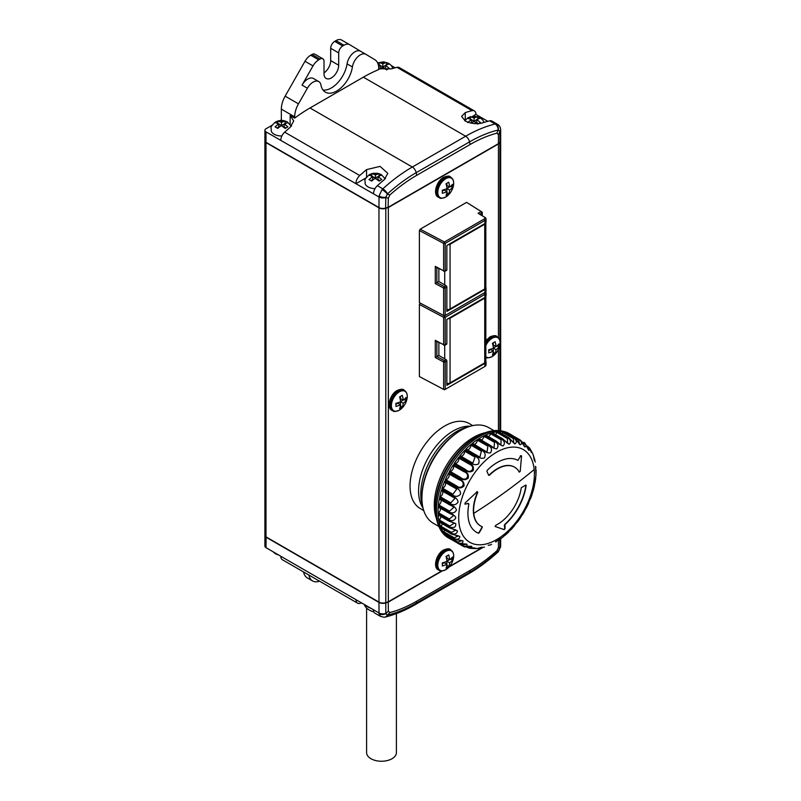 <?xml version="1.0" encoding="UTF-8"?>
<svg xmlns="http://www.w3.org/2000/svg" width="801" height="801" viewBox="0 0 801 801"><rect width="100%" height="100%" fill="white"/><g stroke="black" fill="none" stroke-linecap="round" stroke-linejoin="round"><path stroke-width="1.2" d="M449.761 526.027L439.268 519.969L438.928 520.87L449.421 526.928C454.037 528.36 456.129 527.248 455.709 523.584L448.65 520.74L454.357 523.113L449.761 526.027L449.421 526.928A60.355 34.843 120 0 0 449.611 527.829L450.042 528.059M451.614 528.64L455.959 529.962L451.524 532.395L451.283 533.286C454.848 534.657 456.93 533.877 457.521 530.943L449.611 527.829L439.519 522.002M455.248 535.098L458.522 535.859L454.257 537.781L454.117 538.652C457.701 539.874 459.594 539.123 459.794 536.39L451.924 534.237M459.594 540.194L461.967 540.645L457.902 542.067L457.872 542.888C461.456 543.979 463.148 543.298 462.948 540.835L454.768 539.393M464.55 543.939L466.232 544.209L462.367 545.141L463.629 546.452C464.21 547.544 469.666 546.402 470.537 546.362L471.208 546.472M462.798 546.072L451.954 539.834L462.447 545.892C466.002 546.863 467.494 546.292 466.913 544.169L458.512 543.398M468.635 546.452C472.44 547.163 472.079 547.323 467.544 546.933L467.654 547.564L470.257 548.335L474.232 547.814M467.734 547.594C471.248 548.465 472.53 548.034 471.599 546.302L463.118 546.202M473.661 547.984L476.074 548.605L470.257 548.335M480.91 547.403L482.923 547.564L477.286 548.525L473.441 547.914M488.189 545.361L489.081 545.02M535.549 466.953L536.009 474.993L534.327 486.417L531.914 494.928L526.878 506.903L519.759 518.868L511.609 529.02L502.627 537.351L495.479 541.806M530.462 498.893L531.914 494.928M536.099 469.786L535.989 474.953M495.228 526.527L495.739 525.296A33.952 19.604 120 0 0 500.204 522.632A33.952 19.604 120 0 0 521.261 487.759L525.766 485.046L526.167 485.486A41.492 23.96 -60 0 1 504.96 524.615L505.081 528.54L504.199 529.641L495.268 526.547M525.766 485.046L525.907 485.326A41.492 23.96 120 0 1 504.7 524.455L504.55 525.556M468.625 503.949L468.215 503.388L465.151 504.169L465.081 503.008L477.136 491.714L477.827 492.305A33.952 19.604 120 0 0 473.751 513.341A33.952 19.604 120 0 0 480.64 525.977A33.952 19.604 120 0 0 482.172 526.708L482.212 527.509A565.856 459.313 109.4 0 1 479.248 532.725L478.457 533.236A41.492 23.96 -60 0 1 476.515 532.305A41.492 23.96 -60 0 1 468.094 516.865A41.492 23.96 -60 0 1 468.885 504.099L468.485 503.549L464.9 504.129M482.172 526.708L481.942 527.358L481.902 526.557M396.405 613.606L396.405 752.64A14.899 8.601 180 0 1 385.361 760.95A14.899 8.601 180 0 1 366.608 752.64L366.608 608.079M468.385 426.853A51.214 29.567 120 0 0 456.991 431.308A51.214 29.567 120 0 0 422.618 506.122M470.277 426.242L469.596 426.212A49.041 28.315 120 0 0 453.256 430.918A49.041 28.315 120 0 0 422.678 507.494L423.038 508.064M472.77 425.601L469.246 423.559A49.041 28.315 120 0 0 444.725 425.992A49.041 28.315 120 0 0 412.685 469.206A49.041 28.315 120 0 0 420.205 508.505L423.729 510.547M460.996 430.307L459.924 430.918A53.757 31.039 120 0 0 421.917 496.76L421.917 497.992A55.269 31.91 -60 0 1 460.996 430.307A55.269 31.91 -60 0 1 488.63 427.564L493.977 430.658M438.718 526.377L433.361 523.293A55.269 31.91 -60 0 1 422.147 502.728A55.269 31.91 -60 0 1 421.917 497.992M438.928 520.87A60.355 34.843 -60 0 1 438.307 516.635A60.355 34.843 -60 0 1 438.147 514.673L438.618 514.973M438.147 514.673L448.65 520.74A60.355 34.843 120 0 1 448.6 519.729C452.084 521.401 454.507 520.69 455.849 517.586C454.588 515.353 452.205 513.811 448.73 512.96L453.686 515.433L448.6 519.729L438.097 513.671A60.355 34.843 -60 0 1 438.227 506.893L438.638 507.313M438.227 506.893L448.73 512.96A60.355 34.843 120 0 1 448.82 511.879C452.245 513.701 454.798 513.071 456.49 510.007C455.589 507.413 453.386 505.641 449.862 504.68L453.957 507.113L448.82 511.879L438.317 505.811A60.355 34.843 -60 0 1 439.359 498.623L449.882 505.061M439.359 498.623L449.862 504.68A60.355 34.843 120 0 1 450.092 503.549C453.436 505.521 456.099 505.02 458.092 502.067C457.581 499.173 455.559 497.191 452.004 496.119L455.068 498.302L450.092 503.549L439.589 497.491A60.355 34.843 -60 0 1 441.511 490.052L452.044 496.66M441.511 490.052L452.004 496.119A60.355 34.843 120 0 1 452.365 494.958C455.619 497.071 458.372 496.74 460.635 493.967C460.515 490.843 458.683 488.67 455.118 487.469L456.78 489.091L452.365 494.958L441.872 488.9A60.355 34.843 -60 0 1 444.615 481.411L444.695 482.132L455.168 488.179M444.615 481.411L455.118 487.469A60.355 34.843 120 0 1 455.609 486.327L445.106 480.26A60.355 34.843 -60 0 1 448.62 472.9L448.62 473.711L459.113 479.769C466.753 481.771 462.487 490.843 456.28 485.716L455.609 486.327C458.753 488.56 461.566 488.42 464.029 485.917C464.31 482.623 462.668 480.3 459.123 478.958L459.113 479.769M448.62 472.9L459.123 478.958A60.355 34.843 120 0 1 459.724 477.847L449.221 471.789A60.355 34.843 -60 0 1 453.416 464.73L453.306 465.591L463.799 471.649C471.378 474.092 466.282 482.793 460.415 477.356L459.724 477.847C462.758 480.189 465.591 480.28 468.225 478.097C468.875 474.713 467.434 472.28 463.919 470.798L463.799 471.649M453.416 464.73L463.919 470.798A60.355 34.843 120 0 1 464.61 469.736L454.107 463.679A60.355 34.843 -60 0 1 458.883 457.111L458.663 458.002L469.166 464.059C476.625 466.963 470.818 475.063 465.311 469.366L464.61 469.736C467.534 472.179 470.357 472.5 473.091 470.708C474.092 467.313 472.86 464.81 469.386 463.168L469.166 464.059M458.883 457.111L469.386 463.168A60.355 34.843 120 0 1 470.157 462.207L459.654 456.139A60.355 34.843 -60 0 1 464.89 450.212L464.56 451.113L475.063 457.181L472.82 463.138L470.157 462.207C472.96 464.72 475.744 465.291 478.517 463.929C479.839 460.615 478.798 458.062 475.383 456.28L475.063 457.181M464.89 450.212L475.383 456.28A60.355 34.843 120 0 1 476.225 455.419L465.721 449.361A60.355 34.843 -60 0 1 471.278 444.225L470.868 445.106L481.371 451.173L479.889 457.211L476.225 455.419C478.908 457.992 481.621 458.823 484.375 457.922C485.977 454.768 485.116 452.225 481.781 450.282L481.371 451.173M471.278 444.225L481.781 450.282A60.355 34.843 120 0 1 482.653 449.561L472.159 443.504A60.355 34.843 -60 0 1 477.907 439.278L477.406 440.129L487.909 446.197L486.968 452.104L482.653 449.561C485.226 452.165 487.849 453.256 490.502 452.855C492.355 449.922 491.654 447.419 488.41 445.346L487.909 446.197M477.907 439.278L488.41 445.346A60.355 34.843 120 0 1 489.301 444.775L478.798 438.708A60.355 34.843 -60 0 1 484.605 435.514L484.034 436.305L494.537 442.372L494.027 448.029L489.301 444.775C491.764 447.379 494.257 448.73 496.78 448.83C498.813 446.187 498.252 443.774 495.108 441.571L494.537 442.372M496.47 441.441L485.496 435.103A60.355 34.843 -60 0 1 491.203 433.001L490.582 433.721L501.086 439.789L500.955 445.116L496.64 441.581M502.948 439.068L492.074 432.77A60.355 34.843 -60 0 1 497.551 431.819L496.88 432.45L507.383 438.507L507.604 443.454L504.61 440.54M509.146 437.997L498.372 431.769A60.355 34.843 -60 0 1 503.479 431.989L502.788 432.51L513.291 438.568L513.852 443.113L511.789 440.84M519.539 444.084C519.769 445.386 517.206 439.609 514.813 438.207L504.23 432.119A60.355 34.843 -60 0 1 508.845 433.511L508.154 433.912L518.648 439.969L519.539 444.084L518.137 442.402M484.605 435.514L495.108 441.571A60.355 34.843 120 0 1 495.999 441.161C498.362 443.754 500.705 445.356 503.018 445.957C505.181 443.674 504.75 441.381 501.706 439.068A60.355 34.843 120 0 1 502.567 438.828L509.096 444.315C511.318 442.432 510.978 440.29 508.044 437.887A60.355 34.843 120 0 1 508.865 437.827L514.833 443.924C517.076 442.492 516.785 440.54 513.982 438.057A60.355 34.843 120 0 1 514.733 438.177L520.109 444.805C522.292 443.864 522.042 442.122 519.348 439.579A60.355 34.843 120 0 1 520.019 439.879L524.795 446.938C526.858 446.497 526.607 444.986 524.024 442.412L523.333 442.673L524.555 446.367C524.124 447.298 523.834 442.973 520.029 439.889L509.536 433.832A60.355 34.843 -60 0 1 510.908 434.553A60.355 34.843 -60 0 1 512.24 435.394M399.329 391.849A11.224 6.478 120 0 0 391.389 405.596A11.224 6.478 120 0 0 399.329 410.182A11.224 6.478 120 0 0 402.172 407.929A18.343 18.343 0 0 0 406.738 400.019L406.738 400.019A11.224 6.478 120 0 0 399.329 391.849M402.272 395.324A16.881 9.752 180 0 1 401.011 396.135A16.881 9.752 180 0 1 399.599 396.865A18.243 10.533 60 0 1 400.57 401.732A18.243 10.533 180 0 1 395.874 403.334A16.881 9.752 60 0 1 395.874 406.407A18.243 10.533 0 0 0 400.57 404.815A18.243 10.533 60 0 1 399.599 408.57A16.881 9.752 0 0 0 401.011 407.839A16.881 9.752 0 0 0 402.272 407.028A18.243 10.533 -120 0 0 403.243 403.273A18.243 10.533 0 0 0 406.007 400.56A16.881 9.752 -120 0 0 406.007 397.476A18.243 10.533 180 0 1 403.243 400.19A18.243 10.533 -120 0 0 402.272 395.324M485.837 356.625A11.224 6.478 120 0 0 492.154 356.585A11.224 6.478 120 0 0 494.998 354.342A18.343 18.343 0 0 0 499.564 346.433L499.564 346.433A11.224 6.478 120 0 0 492.154 338.252A11.224 6.478 120 0 0 485.837 345.521M495.098 341.727A16.881 9.752 180 0 1 493.837 342.538A16.881 9.752 180 0 1 492.435 343.269A18.243 10.533 60 0 1 493.396 348.145A18.243 10.533 180 0 1 488.7 349.737A16.881 9.752 60 0 1 488.7 352.82A18.243 10.533 0 0 0 493.396 351.218A18.243 10.533 60 0 1 492.435 354.973A16.881 9.752 0 0 0 493.837 354.242A16.881 9.752 0 0 0 495.098 353.431A18.243 10.533 -120 0 0 496.069 349.677A18.243 10.533 0 0 0 498.833 346.963A16.881 9.752 -120 0 0 498.833 343.889A18.243 10.533 180 0 1 496.069 346.603A18.243 10.533 -120 0 0 495.098 341.727M445.746 178.703A11.224 6.478 120 0 0 437.807 192.46A11.224 6.478 120 0 0 445.746 197.036A11.224 6.478 120 0 0 448.59 194.783A18.343 18.343 0 0 0 453.156 186.883L453.156 186.883A11.224 6.478 120 0 0 445.746 178.703M448.68 182.177A16.881 9.752 180 0 1 447.429 182.988A16.881 9.752 180 0 1 446.017 183.719A18.243 10.533 60 0 1 446.988 188.585A18.243 10.533 180 0 1 442.282 190.187A16.881 9.752 60 0 1 442.282 193.271A18.243 10.533 0 0 0 446.988 191.669A18.243 10.533 60 0 1 446.017 195.424A16.881 9.752 0 0 0 447.429 194.693A16.881 9.752 0 0 0 448.68 193.882A18.243 10.533 -120 0 0 449.651 190.127A18.243 10.533 0 0 0 452.415 187.414A16.881 9.752 -120 0 0 452.415 184.33A18.243 10.533 180 0 1 449.651 187.054A18.243 10.533 -120 0 0 448.68 182.177M445.746 551.398A11.224 6.478 120 0 0 437.807 565.156A11.224 6.478 120 0 0 445.746 569.731A11.224 6.478 120 0 0 448.59 567.478A18.343 18.343 0 0 0 453.156 559.579L453.156 559.579A11.224 6.478 120 0 0 445.746 551.398M448.68 554.873A16.881 9.752 180 0 1 447.429 555.684A16.881 9.752 180 0 1 446.017 556.415A18.243 10.533 60 0 1 446.988 561.281A18.243 10.533 180 0 1 442.282 562.883A16.881 9.752 60 0 1 442.282 565.957A18.243 10.533 0 0 0 446.988 564.365A18.243 10.533 60 0 1 446.017 568.119A16.881 9.752 0 0 0 447.429 567.388A16.881 9.752 0 0 0 448.68 566.577A18.243 10.533 -120 0 0 449.651 562.823A18.243 10.533 0 0 0 452.415 560.109A16.881 9.752 -120 0 0 452.415 557.025A18.243 10.533 180 0 1 449.651 559.749A18.243 10.533 -120 0 0 448.68 554.873M294.678 118.107L294.678 116.826A18.864 10.894 -60 0 1 298.483 103.85L307.394 88.21A11.314 6.538 -60 0 1 313.111 82.123A11.314 6.538 -60 0 1 318.768 81.562A11.314 6.538 -60 0 1 320.971 85.096A22.638 13.066 120 0 0 325.376 92.155A22.638 13.066 120 0 0 341.396 87.499A22.638 13.066 120 0 0 352.41 66.944A11.314 6.538 -60 0 1 360.27 54.899A11.314 6.538 -60 0 1 365.927 54.338A11.314 6.538 -60 0 1 365.987 54.378L374.898 59.735A18.864 10.894 -60 0 1 378.703 68.315L378.703 69.587A151.129 87.259 -60 0 0 363.364 77.166L310.017 107.975A151.129 87.259 -60 0 0 294.678 118.107L290.142 115.484L293.737 120.951L290.142 127.369A151.129 87.259 120 0 0 284.675 132.165L359.759 175.519A7.549 4.355 120 0 0 355.894 183.669L266.002 131.845A3.775 2.183 180 0 1 264.901 130.303L264.901 140.776A3.775 2.183 0 0 0 266.002 142.318L378.963 207.529A5.657 3.264 0 0 0 385.802 208.05L388.345 207.199L498.432 143.649L499.904 142.178L499.904 131.634L498.432 134.608L496.9 133.176L498.182 129.992A5.657 4.045 -103.8 0 0 495.138 123.995L489.671 120.841A151.129 87.259 120 0 0 482.863 122.793C477.096 124.395 471.228 123.805 465.261 121.031L461.616 116.375L465.261 112.631A151.129 87.259 -60 0 1 472.069 110.678L396.976 67.324A7.549 4.355 -60 0 1 399.278 67.564L474.372 110.918A7.549 4.355 120 0 0 472.069 110.678M387.253 69.397L385.501 68.395L385.501 65.312L389.236 68.355L386.573 69.887L380.175 65.312L378.573 66.273M382.838 66.853L382.838 63.77L386.573 62.498L386.573 64.691L379.824 69.046M377.752 63.159L379.103 62.498L379.173 64.731L378.152 64.26M323.023 90.062A22.638 13.066 120 0 0 347.073 63.86A11.314 6.538 -60 0 1 354.933 51.815A11.314 6.538 -60 0 1 360.59 51.254L349.717 44.706A11.314 6.538 120 0 0 349.657 44.666A11.314 6.538 120 0 0 343.999 45.226L342.688 45.987A5.657 3.264 120 0 0 338.693 52.916L338.693 65.231A10.373 5.987 -60 0 1 331.354 77.937A10.373 5.987 -60 0 1 326.167 78.458A10.373 5.987 -60 0 1 324.025 73.702L324.025 61.387A5.657 3.264 120 0 0 322.853 58.793A5.657 3.264 120 0 0 320.02 59.074L318.718 59.825A11.314 6.538 120 0 0 313.001 65.902L302.057 85.126A11.314 6.538 -60 0 1 307.774 79.049A11.314 6.538 -60 0 1 313.431 78.488L318.768 81.562M365.927 54.338L360.59 51.254A11.314 6.538 -60 0 1 360.65 51.294L365.867 54.308M375.018 188.646A10.373 5.987 180 0 1 365.046 183.229C365.907 180.375 362.342 181.206 369.371 174.628L373.066 173.306L377.661 173.306L381.266 174.578L385.181 178.853M379.784 180.595L378.032 179.584L378.032 176.5L381.767 179.544L379.103 181.086L372.705 176.5L368.971 179.544L371.634 181.086L375.369 178.042L375.369 174.958L374.397 174.398L371.634 173.687L371.704 175.93L368.971 175.229L371.634 173.687M281.892 135.98A10.373 5.987 180 0 1 271.149 130.563C272.02 127.699 268.445 128.53 275.474 121.962L279.169 120.641L283.764 120.631L287.369 121.902L291.314 126.258M285.887 127.92L284.145 126.908L284.145 123.835L287.879 126.868L285.206 128.41L278.808 123.835L275.073 126.868L277.737 128.41L281.471 125.377L281.471 122.293L277.737 121.021L277.807 123.254M277.056 127.92L278.808 126.908L278.808 123.835L275.073 122.563L277.737 121.021M478.467 123.604L476.735 122.603L476.735 119.519L480.47 122.563L477.796 124.105L471.399 119.519L467.664 122.563M477.726 118.948L477.796 116.706L480.47 118.248L477.706 118.959L471.158 123.134M470.648 123.034L471.399 122.603L471.399 119.519L467.664 118.248L470.327 116.706L474.062 117.977L477.796 116.706M264.911 140.926A3.775 2.183 0 0 0 264.901 141.086L264.901 535.338A3.775 2.183 0 0 0 266.002 536.88L378.963 602.092A5.657 3.264 0 0 0 385.802 602.612L388.345 601.761L441.721 570.953M449.531 566.437L482.082 547.654M466.593 202.373L481.141 211.534L481.932 212.926A1.131 0.651 180 0 0 481.972 212.025L466.593 202.373L420.185 229.176L419.384 230.558L419.384 302.638L420.185 303.098L419.384 304.48L419.384 376.56L443.634 389.386A1.131 0.651 0 0 0 445.206 389.366L445.206 361.952A1.131 0.651 -120 0 0 444.405 360.57L446.057 359.619L438.858 355.454L438.858 342.588M264.901 141.086A3.775 2.183 0 0 0 266.002 142.618L378.963 207.839A5.657 3.264 0 0 0 385.802 208.36L388.345 207.509L498.432 143.96L498.432 337.802M498.432 349.456L498.432 430.527M388.345 207.509L388.345 601.761M498.432 143.96L499.904 142.478A5.657 3.264 0 0 0 500.665 140.846A5.657 3.264 0 0 0 500.655 140.696M498.132 143.82L388.115 207.339L385.611 208.17A5.277 3.054 180 0 1 379.233 207.689L266.272 142.468A3.394 1.962 180 0 1 266.262 142.468L266.272 142.468M470.397 118.948L470.327 116.706M474.062 121.061L474.062 117.977M281.471 122.293L285.206 121.021L285.136 123.254M285.206 121.021L287.879 122.563L281.471 125.377M371.724 177.061A3.775 2.183 0 0 1 371.724 175.94L372.705 176.5L372.705 179.584L370.953 180.595M375.369 174.958L379.103 173.687L379.103 175.89L375.369 178.042M379.103 173.687L381.767 175.229L379.013 175.94A3.775 2.183 0 0 1 379.013 177.061M379.193 65.872A3.775 2.183 0 0 1 379.193 64.751L380.175 65.312L380.175 68.395L379.263 68.916M290.963 125.517A12.255 7.079 180 0 1 291.574 125.977M359.759 175.519A151.129 87.259 -60 0 1 366.568 169.612L380.075 166.378L387.814 173.356L384.17 179.774A151.129 87.259 120 0 0 377.361 185.682L382.828 188.836A151.129 87.259 -60 0 1 412.315 167.029L465.661 136.23A151.129 87.259 -60 0 1 495.138 123.995L497.461 124.245C499.243 125.216 500.295 126.848 500.615 129.131L500.615 129.131A5.657 3.875 -6.5 0 1 499.894 131.394L498.392 129.962A5.657 4.205 -90.3 0 0 495.949 123.885M384.71 177.912A12.446 7.189 180 0 1 385.521 178.503M496.9 133.176A144.09 83.194 120 0 0 470.067 144.52L416.71 175.319A144.09 83.194 120 0 0 389.877 194.973L387.314 194.092A5.657 1.702 -140.3 0 0 382.027 189.657L382.828 188.836A5.657 2.243 -132.3 0 1 387.514 193.892L385.822 197.256A5.657 2.844 -170.5 0 1 379.043 195.975L382.027 189.657M386.573 62.498L389.236 64.04L386.483 64.751A3.775 2.183 0 0 1 386.483 65.872M382.838 63.77L379.103 62.498M324.025 72.901A10.373 5.987 120 0 0 330.693 60.616L330.693 48.29A5.657 3.264 -60 0 1 334.688 41.362L335.989 40.611A11.314 6.538 -60 0 1 341.657 40.05A11.314 6.538 -60 0 1 341.717 40.09L349.596 44.636M280.34 120.48L281.341 119.91L281.341 109.126A18.864 10.894 -60 0 1 285.146 96.15L304.991 61.287A11.314 6.538 -60 0 1 310.718 55.209L312.02 54.458A5.657 3.264 -60 0 1 314.843 54.178L322.853 58.793M281.341 119.91L282.302 120.46M264.901 130.303A3.775 2.183 180 0 1 266.002 128.761L272.15 125.216M280.811 140.315A7.549 4.355 -60 0 1 284.675 132.165M389.877 194.973L388.345 198.157L385.802 197.507A5.657 3.264 180 0 1 378.963 196.986L355.894 183.669M355.894 183.739L366.047 177.882M373.506 193.832A7.549 4.355 -60 0 1 377.361 185.682M396.976 67.324A151.129 87.259 120 0 0 391.509 68.846L378.703 68.776M388.345 198.157L388.115 207.339M498.432 134.608L498.432 143.649M472.93 116.165L475.934 114.363A7.549 4.355 120 0 0 474.372 110.918M391.459 65.672L395.143 67.795M382.998 61.907A3.775 2.183 180 0 1 384.74 62.047M378.963 207.529L379.043 195.975M499.904 142.178A5.657 3.264 0 0 0 500.665 140.545L500.665 130.002A5.657 3.264 0 0 0 500.625 129.622M489.671 120.841A7.549 4.355 -60 0 1 491.974 121.081L497.461 124.245M475.934 114.443L487.839 121.311M449.651 559.749L446.858 558.127L446.858 556.004M446.988 564.365L444.185 562.753L442.342 563.814M448.68 566.577L446.858 565.346M449.651 562.823L446.988 561.281M446.858 564.294L446.858 561.341M452.415 560.109L450.593 559.018M446.968 561.141L449.521 559.669M449.651 187.054L446.858 185.431L446.858 183.309M446.988 191.669L444.185 190.057L442.342 191.119M448.68 193.882L446.858 192.651M449.651 190.127L446.988 188.585M446.858 191.599L446.858 188.646M452.415 187.414L450.593 186.323M446.968 188.445L449.521 186.973M446.858 383.489A3.775 2.183 0 0 0 450.062 382.868L484.735 362.853A3.775 2.183 0 0 0 485.837 361.311L485.837 296.63A3.775 2.183 180 0 1 484.735 298.162L450.062 318.187A3.775 2.183 180 0 1 447.919 318.808M446.057 359.619A1.131 0.651 -120 0 1 446.858 361.001L445.206 361.952A1.131 0.651 180 0 1 443.634 361.972A1.131 0.621 -62.1 0 1 444.405 360.57L436.885 356.595L438.858 355.454M436.885 356.595L436.855 341.526M436.124 341.146L444.966 345.221A1.131 0.651 -120 0 1 444.405 345.171A1.131 0.621 -62.1 0 1 443.874 345.241A1.131 0.621 -62.1 0 1 443.634 344.73A1.131 0.651 0 0 0 445.206 344.71L445.206 317.296A1.131 0.651 180 0 1 443.634 317.316L443.634 344.73L435.283 340.305L435.283 357.556L436.855 356.615M485.837 361.171A3.775 2.183 180 0 1 486.017 361.822A3.775 2.183 180 0 1 484.905 363.364L484.905 366.447L444.405 389.827M486.017 361.822L486.017 364.906A3.775 2.183 180 0 1 484.905 366.447L484.104 366.908A2.643 1.522 180 0 1 484.104 366.908L484.905 366.447M446.858 361.001L446.858 385.331L484.905 363.364M436.855 341.216L435.283 340.305M446.618 344.27A1.131 0.651 -120 0 0 446.858 343.749L445.206 344.71A1.131 0.651 -120 0 1 444.966 345.221L446.618 344.27M485.656 291.904A3.775 2.183 0 0 1 486.017 292.836A3.775 2.183 0 0 1 484.905 294.368L445.206 317.296L444.405 315.904L484.104 292.986A2.643 1.522 180 0 1 484.104 292.986L484.905 294.368L484.905 297.451L446.858 319.419L446.858 343.749M484.905 297.451A3.775 2.183 0 0 0 486.017 295.909L486.017 292.836M435.283 357.556L443.634 361.972L443.634 389.386L419.384 376.56M419.384 304.48L443.634 317.316L444.405 315.904L420.185 303.098M446.858 309.566A3.775 2.183 0 0 0 450.062 308.946L484.735 288.931A3.775 2.183 0 0 0 485.837 287.389L485.837 222.708A3.775 2.183 180 0 1 484.735 224.24L450.062 244.265A3.775 2.183 180 0 1 447.919 244.886M436.124 267.224L444.966 271.299A1.131 0.651 -120 0 1 444.405 271.249A1.131 0.621 -62.1 0 1 443.874 271.319A1.131 0.621 -62.1 0 1 443.634 270.808A1.131 0.651 0 0 0 445.206 270.788L445.206 243.374A1.131 0.651 180 0 1 443.634 243.394L443.634 270.808L435.283 266.383L435.283 283.634L436.855 282.693L436.855 267.604M435.283 283.634L443.634 288.05L443.634 315.464A1.131 0.651 0 0 0 445.206 315.444L445.206 288.03A1.131 0.651 180 0 1 443.634 288.05A1.131 0.621 -62.1 0 1 444.405 286.648L436.885 282.673L438.858 281.531L438.858 268.665M446.618 270.348A1.131 0.651 -120 0 0 446.858 269.827L445.206 270.788A1.131 0.651 -120 0 1 444.966 271.299L446.618 270.348M446.057 285.697L444.405 286.648A1.131 0.651 -120 0 1 445.206 288.03L446.858 287.078A1.131 0.651 -120 0 0 446.057 285.697L438.858 281.531M481.932 215.589L481.932 212.926L479.669 214.237L478.077 213.306L484.144 216.921A2.643 1.522 180 0 1 484.104 219.063L484.905 220.445L484.905 223.529L446.858 245.496L446.858 269.827M479.669 214.237L484.955 217.391A3.775 2.183 0 0 1 486.017 218.903A3.775 2.183 0 0 1 484.905 220.445L445.206 243.374L444.405 241.982L420.185 229.176M484.905 223.529A3.775 2.183 0 0 0 486.017 221.987L486.017 218.903M484.104 219.063L444.405 241.982L443.634 243.394L419.384 230.558M436.855 267.294L435.283 266.383M446.858 287.078L446.858 311.409L484.905 289.441L484.905 292.525L444.405 315.904L419.384 302.638M485.837 287.249A3.775 2.183 180 0 1 486.017 287.899A3.775 2.183 180 0 1 484.905 289.441M481.972 212.025L481.141 211.534L478.077 213.306M486.017 287.899L486.017 290.983A3.775 2.183 180 0 1 484.905 292.525L484.104 292.986M496.069 346.603L493.266 344.981L493.266 342.858M493.396 351.218L490.602 349.606L488.76 350.668M495.098 353.431L493.266 352.21M496.069 349.677L493.396 348.145M493.266 351.148L493.266 348.205M498.833 346.963L497 345.872M493.386 347.994L495.939 346.523M403.243 400.19L400.44 398.578L400.44 396.445M400.57 404.815L397.777 403.203L395.934 404.265M402.272 407.028L400.44 405.797M403.243 403.273L400.57 401.732M400.44 404.735L400.44 401.792M406.007 400.56L404.175 399.469M400.56 401.591L403.113 400.12M476.385 532.224A41.492 23.96 120 0 0 478.187 533.076L478.988 532.575A565.856 459.313 -70.6 0 0 481.942 527.358M477.136 491.714L477.556 492.154A33.952 19.604 120 0 0 480.38 525.816A33.952 19.604 120 0 0 480.51 525.897M477.556 492.154L476.875 491.554M504.199 529.641L495.038 526.417M503.929 529.491L504.81 528.38L504.28 525.396M488.45 475.103L489.431 475.243L488.71 475.263L486.888 471.389L487.158 470.387A41.492 23.96 -60 0 1 517.927 460.385L520.68 455.889L521.551 455.899L520.229 471.338L519.278 472.119A33.952 19.604 120 0 0 514.592 467.173A33.952 19.604 120 0 0 489.431 475.243L488.71 475.263M514.462 467.093A33.952 19.604 120 0 0 514.322 467.013A33.952 19.604 120 0 0 489.161 475.093M519.018 471.969L519.959 471.178M521.281 455.739L520.41 455.739M468.885 504.099L468.215 503.388M520.68 455.889L521.551 455.899L520.229 471.338M531.313 452.485L529.962 448.63L532.765 453.706L534.938 460.335L533.967 458.773M527.398 446.718L528.76 449.902L524.675 442.853M524.595 442.883L528.76 450.272C530.652 450.332 530.362 449.071 527.899 446.487L527.328 446.527M529.962 448.63L527.899 446.487M461.967 540.645L454.658 539.353L444.255 533.326M458.522 535.859L451.724 534.207L441.401 528.179M477.286 548.525L481.421 547.213M451.944 539.824A60.355 34.843 -60 0 1 450.552 539.093A60.355 34.843 -60 0 1 447.939 537.301L458.442 543.358A60.355 34.843 120 0 1 457.872 542.888L447.379 536.83L447.399 536.009A3.394 1.962 120 0 0 447.709 535.348M447.379 536.83A60.355 34.843 -60 0 1 444.074 533.226L454.567 539.283A60.355 34.843 120 0 1 454.117 538.652L443.624 532.585L443.754 531.724A3.394 1.962 120 0 0 444.525 530.052M443.624 532.585A60.355 34.843 -60 0 1 441.101 527.999L451.604 534.067A60.355 34.843 120 0 1 451.283 533.286L440.78 527.228L441.021 526.327A3.394 1.962 120 0 0 442.222 523.694M439.268 519.969A3.394 1.962 120 0 0 440.84 516.445M438.097 513.671L438.527 512.79A3.394 1.962 120 0 0 440.43 508.475M438.317 505.811L438.828 504.97A3.394 1.962 120 0 0 440.991 499.984M439.589 497.491L440.17 496.71A3.394 1.962 120 0 0 442.462 494.147A3.394 1.962 120 0 0 442.522 491.193M441.872 488.9L442.502 488.199A3.394 1.962 120 0 0 445.176 485.486A3.394 1.962 120 0 0 444.986 482.302M445.106 480.26L445.777 479.659A3.394 1.962 120 0 0 448.69 477.136A3.394 1.962 120 0 0 448.62 473.711M449.221 471.789L449.912 471.288A3.394 1.962 120 0 0 452.905 469.266A3.394 1.962 120 0 0 453.306 465.591M454.107 463.679L454.808 463.308A3.394 1.962 120 0 0 457.802 461.817A3.394 1.962 120 0 0 458.663 458.002M460.775 456.139A3.394 1.962 120 0 0 463.539 454.668A3.394 1.962 120 0 0 464.56 451.113M467.363 449.802A3.394 1.962 120 0 0 469.797 448.25A3.394 1.962 120 0 0 470.868 445.106M474.302 444.345A3.394 1.962 120 0 0 477.406 440.129M481.391 439.919A3.394 1.962 120 0 0 484.034 436.305M488.48 436.635A3.394 1.962 120 0 0 490.582 433.721M495.378 434.563A3.394 1.962 120 0 0 496.88 432.45M501.917 433.752A3.394 1.962 120 0 0 502.788 432.51M466.232 544.209L465.021 544.019C461.807 544.42 459.624 544.209 458.472 543.388L448.009 537.341M440.78 527.228A60.355 34.843 -60 0 1 439.118 521.771M459.654 456.139L460.295 455.869L470.748 461.907M465.721 449.361L476.665 455.198M472.159 443.504L472.76 443.544M478.798 438.708L479.348 438.888M442.292 570.923L388.345 602.072L385.802 602.923L385.822 613.706A5.657 3.604 169.4 0 1 379.043 613.886L378.963 602.402L266.002 537.181A3.775 2.183 180 0 1 264.901 535.649A3.775 2.183 180 0 1 264.911 535.489M384.09 617.241L385.281 617.06A5.657 4.045 76.2 0 0 387.514 615.108L389.877 612.545L388.345 611.113L385.822 613.706L387.314 615.138A5.657 4.486 86.4 0 1 384.09 617.241L380.545 616.41L379.043 613.886M389.877 612.545A144.09 83.194 120 0 0 416.71 601.201L470.067 570.402L469.526 572.415A146.933 84.836 120 0 0 498.182 551.208L498.392 551.008A5.657 1.422 43.7 0 1 498.332 551.709L500.625 546.733A5.657 2.563 5.3 0 0 500.605 546.402M470.067 570.402A144.09 83.194 120 0 0 496.9 550.748L498.392 551.008L499.894 547.844A5.657 2.563 5.3 0 0 500.625 546.733L500.665 538.683M496.9 550.748L498.432 547.564L498.432 540.405M308.926 575.058A18.864 10.894 120 0 0 312.59 580.935A18.864 10.894 120 0 0 319.509 581.176M312.59 580.935L307.254 577.851A18.864 10.894 -60 0 1 303.589 571.974M380.545 616.41L374.928 613.165A7.549 4.355 -60 0 1 373.366 609.711L378.963 612.945A5.657 3.264 180 0 0 385.802 613.466M357.596 603.163L282.373 559.729A7.549 4.355 -60 0 1 280.811 556.274L356.034 599.709A7.549 4.355 120 0 0 357.596 603.163A7.549 4.355 120 0 0 359.889 603.393A151.129 87.259 -60 0 0 361.732 602.923M373.366 609.711L356.034 599.709M264.901 535.649L264.901 546.122A3.775 2.183 0 0 0 266.002 547.654L280.811 556.274M482.683 547.614L448.981 567.068M388.345 611.113L388.225 601.811M385.692 602.652L385.802 602.923A5.657 3.264 180 0 1 378.963 602.402L379.103 602.172M364.345 604.435A17.352 10.023 0 0 0 373.817 611.924M371.574 608.61A18.103 10.453 180 0 1 370.032 607.959M371.223 608.41A19.805 11.434 180 0 1 364.585 604.575L364.575 604.565M475.243 437.626A56.37 32.541 120 0 0 435.384 506.673L435.384 509.025A59.254 34.213 -60 0 1 477.286 436.455L475.243 437.626M436.124 517.746A55.269 31.91 -60 0 1 434.512 509.867A55.269 31.91 -60 0 1 485.206 432.73M435.634 514.102A59.254 34.213 -60 0 1 435.384 509.025L435.634 514.252C437.536 526.728 441.982 534.718 448.991 538.192A60.355 34.843 -60 0 1 436.745 515.734A60.355 34.843 -60 0 1 460.735 452.124A60.355 34.843 -60 0 1 509.346 433.651L510.908 434.553M534.177 469.516A53.527 30.909 -60 0 1 500.625 537.04A53.527 30.909 -60 0 1 458.913 522.392A53.527 30.909 -60 0 1 492.455 454.858A53.527 30.909 -60 0 1 534.177 469.516A565.856 360.039 -5.7 0 1 498.342 496.99A565.856 360.039 174.3 0 1 473.751 513.341M491.203 433.001L501.706 439.068L501.086 439.789M497.551 431.819L508.044 437.887L507.383 438.507M503.479 431.989L513.982 438.057L513.291 438.568M508.845 433.511L519.348 439.579L518.648 439.969M527.148 446.057L527.709 446.377M456.63 489.01L444.695 482.132M455.068 498.302L441.621 490.673M453.957 507.113L439.499 499.123M453.676 515.423L438.387 507.293M402.172 407.929L399.258 410.232C395.474 411.614 393.491 411.864 393.311 410.983A11.665 6.728 -60 0 1 391.058 401.772A11.665 6.728 -60 0 1 398.768 391.168A11.665 6.728 -60 0 1 404.946 390.818L404.084 390.187A11.775 6.798 120 0 0 397.847 390.548A11.775 6.798 120 0 0 390.057 401.251A11.775 6.798 120 0 0 392.33 410.553C386.092 408.4 389.757 394.342 397.206 390.447C401.011 388.936 403.303 388.845 404.084 390.187M486.137 357.386A11.665 6.728 -60 0 1 485.837 357.236L486.137 357.386C486.317 358.277 488.3 358.027 492.094 356.635L494.998 354.342M485.837 343.599A11.665 6.728 -60 0 1 491.594 337.581A11.665 6.728 -60 0 1 497.771 337.231L496.91 336.6A11.775 6.798 120 0 0 490.673 336.951A11.775 6.798 120 0 0 485.837 341.526M448.59 194.783L445.676 197.086C441.892 198.468 439.909 198.718 439.719 197.837A11.665 6.728 -60 0 1 437.466 188.625A11.665 6.728 -60 0 1 445.176 178.022A11.665 6.728 -60 0 1 451.363 177.672L450.502 177.051A11.775 6.798 120 0 0 444.255 177.401A11.775 6.798 120 0 0 436.475 188.105A11.775 6.798 120 0 0 438.748 197.406C432.5 195.264 436.175 181.196 443.624 177.301C447.429 175.789 449.711 175.699 450.502 177.051M448.59 567.478L445.676 569.781C441.892 571.163 439.909 571.413 439.719 570.532A11.665 6.728 -60 0 1 437.466 561.321A11.665 6.728 -60 0 1 445.176 550.718A11.665 6.728 -60 0 1 451.363 550.367L450.502 549.746A11.775 6.798 120 0 0 444.255 550.097A11.775 6.798 120 0 0 436.475 560.8A11.775 6.798 120 0 0 438.748 570.102C432.5 567.959 436.175 553.892 443.624 549.997C447.429 548.485 449.711 548.395 450.502 549.746M381.857 67.414A3.775 2.183 0 0 0 383.819 67.414M374.397 178.603A3.775 2.183 0 0 0 376.35 178.603M280.5 125.937A3.775 2.183 0 0 0 282.453 125.937M277.827 123.274A3.775 2.183 0 0 0 277.827 124.395M473.091 121.622A3.775 2.183 0 0 0 475.043 121.622M470.417 118.959A3.775 2.183 0 0 0 470.417 120.08M499.904 142.478L499.904 340.755M499.904 344.971L499.904 430.638M266.002 142.618L266.002 536.88M378.963 207.839L378.963 602.092M385.802 208.36L385.802 602.612M477.706 120.08A3.775 2.183 0 0 0 477.706 118.959M475.043 117.417A3.775 2.183 0 0 0 473.091 117.417M285.116 124.395A3.775 2.183 0 0 0 285.116 123.274M282.453 121.732A3.775 2.183 0 0 0 280.5 121.732M376.35 174.398A3.775 2.183 0 0 0 374.397 174.398M290.142 124.255L290.142 115.484M366.568 177.091L366.568 169.612M470.067 144.52L469.526 141.887L416.18 172.686A5.657 3.264 -120 0 0 412.315 167.029L310.017 107.975M416.71 175.319L416.18 172.686A146.933 84.836 120 0 0 387.514 193.892M383.819 63.209A3.775 2.183 0 0 0 381.857 63.209M498.182 129.992A146.933 84.836 120 0 0 469.526 141.887A5.657 3.264 -120 0 0 465.661 136.23L363.364 77.166M347.073 63.86L352.41 66.944M302.057 85.126L307.394 88.21M343.999 45.226L335.989 40.611M342.688 45.987L334.688 41.362M338.693 52.916L330.693 48.29M338.693 65.231L330.693 60.616M320.02 59.074L312.02 54.458M318.718 59.825L310.718 55.209M313.001 65.902L304.991 61.287M298.483 103.85L285.146 96.15M294.678 116.826L281.341 109.126M499.904 131.634A5.657 3.264 0 0 0 500.665 130.002L500.615 129.131M266.002 131.845L266.002 142.318M385.802 197.507L385.611 208.17M465.261 120.11L465.261 112.631M450.062 318.187L450.062 382.868M444.725 345.331L444.725 358.848M484.735 362.853L484.735 298.162M450.062 244.265L450.062 308.946M444.725 271.409L444.725 284.926M484.735 288.931L484.735 224.24M484.955 217.391L484.144 216.921M466.532 546.923L469.276 548.174M455.959 529.962L449.761 528.049L439.258 521.982M485.817 435.093L496.31 441.161L500.955 445.116M492.305 432.79L502.808 438.848L507.604 443.454M498.522 431.799L509.025 437.867L513.852 443.113M524.545 446.367L523.594 445.176M534.047 459.313L534.377 460.345M462.367 545.141L460.565 544.099M457.902 542.067L447.399 536.009M454.257 537.781L443.754 531.724M451.524 532.395L441.021 526.327M449.031 518.848L438.527 512.79M449.331 511.038L438.828 504.97M450.663 502.768L440.17 496.71M452.996 494.257L442.502 488.199M456.28 485.716L445.777 479.659M460.415 477.356L449.912 471.288M465.311 469.366L454.808 463.308M522.152 441.992L523.333 442.673M467.584 547.504L466.562 546.913M387.514 615.108A146.933 84.836 120 0 0 416.18 603.213A5.657 3.264 60 0 1 415.138 604.685C405.086 610.492 395.133 614.617 385.281 617.06A5.657 4.045 76.2 0 1 384.75 617.13M498.182 551.208A5.657 2.243 47.7 0 1 497.842 552.179L498.332 551.709M498.432 547.564L499.904 547.594A5.657 3.264 0 0 0 500.665 545.952M416.71 601.201L416.18 603.213L469.526 572.415A5.657 3.264 60 0 1 468.485 573.886C478.507 568.089 488.29 560.86 497.842 552.179M266.132 536.95L266.002 547.654M499.904 547.594L499.904 539.293M480.83 547.433L484.465 547.143M489.661 545.241L491.614 544.35M454.357 523.113L448.8 521.04L438.307 514.983M393.311 410.983L392.33 410.553M485.837 340.605L490.042 336.851C493.837 335.339 496.129 335.259 496.91 336.6M439.719 197.837L438.748 197.406M439.719 570.532L438.748 570.102M464.82 120.761L468.064 117.647L474.082 116.125L479.959 117.597L482.602 119.77L484.074 122.403M500.665 140.846L500.665 430.728M349.657 44.666L341.657 40.05M392.921 68.425L391.369 65.562L388.735 63.389L382.848 61.907L377.682 62.999M453.156 559.579C454.237 555.323 453.646 552.259 451.363 550.367M453.156 186.883C454.237 182.628 453.646 179.564 451.363 177.672M482.272 212.465L482.272 215.789M499.564 346.433C500.655 342.177 500.054 339.113 497.771 337.231M406.738 400.019C407.829 395.774 407.228 392.71 404.946 390.818M535.298 462.037L533.917 458.643M472.78 463.108L460.295 455.869M466.282 449.171L479.889 457.211M472.64 443.384L486.968 452.104M479.198 438.658L494.027 448.029M527.138 446.027L529.361 447.779M533.266 454.908L534.337 460.335M535.489 466.312L535.989 467.464M535.759 477.977L535.068 482.813M534.327 486.417L533.206 490.813M528.6 503.288L526.878 506.903M524.505 511.318L522.492 514.713M519.759 518.868L517.376 522.152M514.462 525.786L511.609 529.02M508.715 531.984L505.311 535.128M502.627 537.351L498.602 540.285M496.25 541.806L495.639 541.937M504.32 432.15L514.813 438.207M509.536 433.832L520.029 439.889M448.991 538.192L450.552 539.093M509.346 433.651C499.904 428.695 489.211 429.636 477.286 436.455M468.485 573.886L415.138 604.685M278.928 555.123L275.634 553.932L272.851 551.619"/></g></svg>

